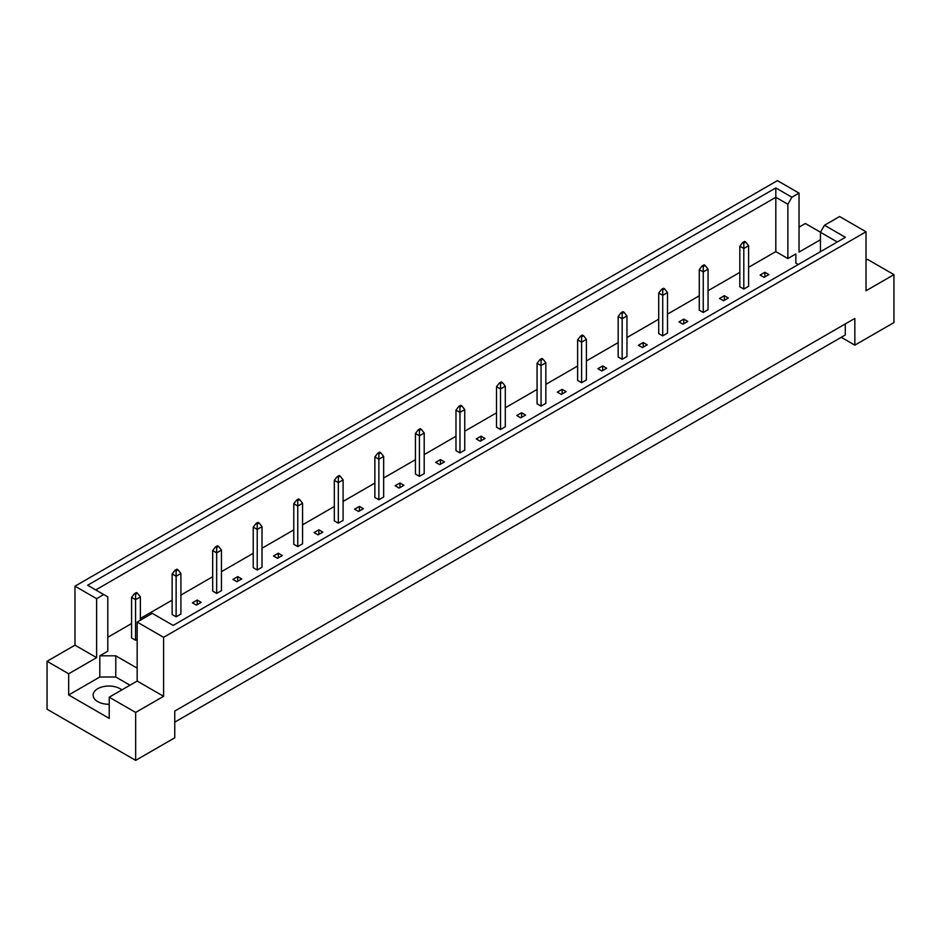 <?xml version="1.0" encoding="UTF-8"?>
<svg xmlns="http://www.w3.org/2000/svg" width="941" height="941" viewBox="0 0 941 941"><rect width="100%" height="100%" fill="white"/><g stroke="black" fill="none" stroke-linecap="round" stroke-linejoin="round"><path stroke-width="1.41" d="M109.227 704.28A15.809 9.128 180 0 1 97.735 701.61A15.809 9.128 180 0 1 93.112 695.164A15.809 9.128 180 0 1 102.863 686.73A15.809 9.128 180 0 1 120.083 688.706A15.809 9.128 180 0 1 121.836 689.906M820.434 251.718L820.434 232.274L824.492 225.252L839.595 216.524L866.014 231.78L866.014 290.769L893.95 274.643L867.531 259.387L866.014 260.269M743.802 289.063L743.802 248.506L739.814 246.213L739.814 286.758L743.802 289.063L748.601 286.299L748.601 245.742L743.802 248.506L743.802 243.166L745.719 242.06L744.602 241.414L742.684 242.519L743.802 243.166M764.08 277.36L768.868 274.596L764.88 272.29L760.093 275.054L764.08 277.36M748.601 267.315L775.819 251.6L787.864 258.563L795.851 253.952L795.851 263.162L798.227 264.539M107.792 637.28L131.575 623.542M140.362 618.472L172.132 600.135M180.907 595.065L212.678 576.727M221.464 571.658L253.223 553.308M262.01 548.238L293.78 529.901M302.555 524.831L334.326 506.493M343.1 501.424L374.871 483.086M383.657 478.016L415.428 459.667M424.203 454.597L455.973 436.259M464.748 431.19L496.519 412.852M505.305 407.782L537.076 389.433M545.851 384.363L577.621 366.025M586.396 360.956L618.166 342.618M626.953 337.548L658.724 319.211M667.498 314.141L699.269 295.792M708.044 290.722L739.814 272.384M137.163 668.157L115.778 655.806L99.817 655.806L107.792 651.196L107.792 596.888L87.631 585.243L775.819 187.929L791.922 197.234L799.038 193.117L777.407 180.625L74.986 586.172L96.617 598.664L103.733 594.547M719.536 298.473L723.535 300.767L728.322 298.003L724.335 295.697L719.536 298.473M703.256 312.483L703.256 271.925L699.269 269.62L699.269 310.177L703.256 312.483L708.044 309.707L708.044 269.161L703.256 271.925L703.256 266.574L705.174 265.468L704.056 264.821L702.139 265.927L703.256 266.574M678.99 321.881L682.978 324.186L687.777 321.422L683.778 319.117L678.99 321.881M662.711 335.89L662.711 295.333L658.724 293.027L658.724 333.585L662.711 335.89L667.498 333.126L667.498 292.569L662.711 295.333L662.711 289.993L664.628 288.887L663.511 288.24L661.594 289.346L662.711 289.993M638.445 345.288L642.432 347.594L647.22 344.829L643.232 342.524L638.445 345.288M622.154 359.297L622.154 318.74L618.166 316.435L618.166 356.992L622.154 359.297L626.953 356.533L626.953 315.976L622.154 318.74L622.154 313.4L624.071 312.294L622.954 311.647L621.036 312.753L622.154 313.4M597.9 368.696L601.887 371.001L606.674 368.237L602.687 365.931L597.9 368.696M581.609 382.705L581.609 342.159L577.621 339.854L577.621 380.411L581.609 382.705L586.396 379.941L586.396 339.395L581.609 342.159L581.609 336.807L583.526 335.702L582.408 335.055L580.491 336.16L581.609 336.807M557.343 392.115L561.342 394.42L566.129 391.644L562.13 389.351L557.343 392.115M541.063 406.124L541.063 365.567L537.076 363.261L537.076 403.818L541.063 406.124L545.851 403.36L545.851 362.803L541.063 365.567L541.063 360.215L542.981 359.109L541.863 358.474L539.946 359.58L541.063 360.215M516.797 415.522L520.785 417.828L525.572 415.063L521.585 412.758L516.797 415.522M500.518 429.531L500.518 388.974L496.519 386.669L496.519 427.226L500.518 429.531L505.305 426.767L505.305 386.21L500.518 388.974L500.518 383.634L502.423 382.528L501.306 381.881L499.4 382.987L500.518 383.634M476.252 438.929L480.239 441.235L485.027 438.471L481.039 436.165L476.252 438.929M459.961 452.939L459.961 412.381L455.973 410.088L455.973 450.633L459.961 452.939L464.748 450.174L464.748 409.617L459.961 412.381L459.961 407.041L461.878 405.936L460.761 405.289L458.843 406.394L459.961 407.041M435.695 462.349L439.694 464.642L444.481 461.878L440.482 459.573L435.695 462.349M419.415 476.358L419.415 435.801L415.428 433.495L415.428 474.052L419.415 476.358L424.203 473.594L424.203 433.036L419.415 435.801L419.415 430.449L421.333 429.343L420.215 428.696L418.298 429.802L419.415 430.449M395.149 485.756L399.137 488.061L403.924 485.297L399.937 482.992L395.149 485.756M378.87 499.765L378.87 459.208L374.871 456.903L374.871 497.46L378.87 499.765L383.657 497.001L383.657 456.444L378.87 459.208L378.87 453.868L380.776 452.762L379.658 452.115L377.753 453.221L378.87 453.868M354.604 509.163L358.592 511.469L363.379 508.705L359.391 506.399L354.604 509.163M338.313 523.172L338.313 482.615L334.326 480.31L334.326 520.867L338.313 523.172L343.1 520.408L343.1 479.851L338.313 482.615L338.313 477.275L340.23 476.17L339.113 475.523L337.196 476.628L338.313 477.275M314.047 532.571L318.046 534.876L322.834 532.112L318.846 529.807L314.047 532.571M297.768 546.58L297.768 506.035L293.78 503.729L293.78 544.286L297.768 546.58L302.555 543.816L302.555 503.27L297.768 506.035L297.768 500.683L299.685 499.577L298.568 498.93L296.65 500.036L297.768 500.683M273.502 555.99L277.489 558.295L282.276 555.531L278.289 553.226L273.502 555.99M257.222 569.999L257.222 529.442L253.223 527.136L253.223 567.694L257.222 569.999L262.01 567.235L262.01 526.678L257.222 529.442L257.222 524.09L259.14 522.984L258.022 522.349L256.105 523.455L257.222 524.09M232.956 579.397L236.944 581.703L241.731 578.938L237.744 576.633L232.956 579.397M216.665 593.406L216.665 552.849L212.678 550.544L212.678 591.101L216.665 593.406L221.464 590.642L221.464 550.085L216.665 552.849L216.665 547.509L218.583 546.403L217.465 545.756L215.548 546.862L216.665 547.509M192.399 602.805L196.398 605.11L201.186 602.346L197.198 600.04L192.399 602.805M176.12 616.814L176.12 576.268L172.132 573.963L172.132 614.508L176.12 616.814L180.907 614.05L180.907 573.492L176.12 576.268L176.12 570.916L178.037 569.811L176.92 569.164L175.002 570.27L176.12 570.916M137.492 593.218L136.374 592.571L134.457 593.677L135.575 594.324L137.492 593.218L140.362 596.912L135.575 599.676L131.575 597.37L131.575 637.927L135.575 640.233L137.163 639.304M47.05 661.288L68.681 673.78L96.617 657.653L74.986 645.161L47.05 661.288L47.05 709.22L135.657 760.375L174.767 737.791L174.767 711.055L854.84 318.423L854.84 345.147L893.95 322.575L893.95 274.643M820.434 239.755L799.038 252.106L799.038 193.117M820.47 232.215L805.343 223.488L799.038 227.134M824.492 225.252L845.383 237.308L173.168 625.412L152.266 613.356L137.163 622.072L163.593 637.328L866.014 231.78M129.987 685.201L115.778 677.002L99.817 677.002L68.681 694.976L109.227 718.383L109.227 697.187L135.657 712.443L163.593 696.316L137.163 681.061L137.163 622.072M163.593 696.316L163.593 637.328M96.617 657.653L96.617 598.664M74.986 645.161L74.986 586.172M68.681 694.976L68.681 673.78M135.657 712.443L135.657 760.375M841.266 337.313L854.84 345.147M109.227 697.187L137.163 681.061M845.265 323.951L845.265 335.008L174.767 722.123M775.819 251.6L775.819 197.292L95.735 589.936M787.864 258.563L787.864 204.256L775.819 197.292L775.819 187.929M791.922 197.234L787.864 204.256M795.851 263.162L795.851 253.952M837.278 241.99L820.434 232.274M99.817 677.002L99.817 655.806M115.778 677.002L115.778 655.806M764.88 272.29L764.88 276.901M724.335 295.697L724.335 300.308M683.778 319.117L683.778 323.728M643.232 342.524L643.232 347.135M602.687 365.931L602.687 370.542M562.13 389.351L562.13 393.95M521.585 412.758L521.585 417.369M481.039 436.165L481.039 440.776M440.482 459.573L440.482 464.184M399.937 482.992L399.937 487.603M359.391 506.399L359.391 511.01M318.846 529.807L318.846 534.417M278.289 553.226L278.289 557.825M237.744 576.633L237.744 581.244M197.198 600.04L197.198 604.651M739.814 246.213L742.684 242.519M745.719 242.06L748.601 245.742M699.269 269.62L702.139 265.927M705.174 265.468L708.044 269.161M658.724 293.027L661.594 289.346M664.628 288.887L667.498 292.569M618.166 316.435L621.036 312.753M624.071 312.294L626.953 315.976M577.621 339.854L580.491 336.16M583.526 335.702L586.396 339.395M537.076 363.261L539.946 359.58M542.981 359.109L545.851 362.803M496.519 386.669L499.4 382.987M502.423 382.528L505.305 386.21M455.973 410.088L458.843 406.394M461.878 405.936L464.748 409.617M415.428 433.495L418.298 429.802M421.333 429.343L424.203 433.036M374.871 456.903L377.753 453.221M380.776 452.762L383.657 456.444M334.326 480.31L337.196 476.628M340.23 476.17L343.1 479.851M293.78 503.729L296.65 500.036M299.685 499.577L302.555 503.27M253.223 527.136L256.105 523.455M259.14 522.984L262.01 526.678M212.678 550.544L215.548 546.862M218.583 546.403L221.464 550.085M172.132 573.963L175.002 570.27M178.037 569.811L180.907 573.492M135.575 640.233L135.575 594.324M131.575 597.37L134.457 593.677M140.362 620.225L140.362 596.912"/></g></svg>
